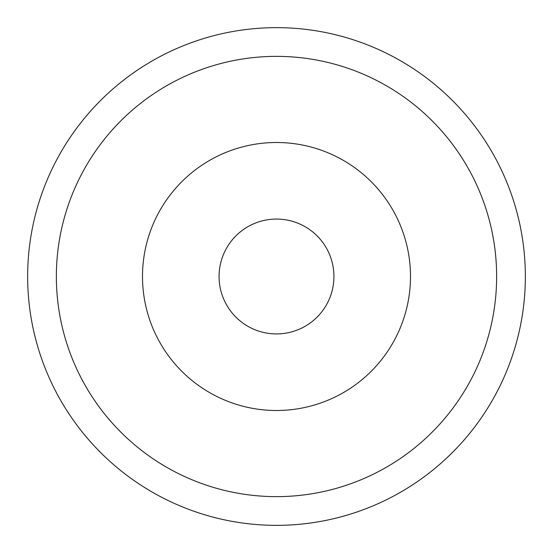 <?xml version="1.0" encoding="UTF-8"?>
<svg xmlns="http://www.w3.org/2000/svg" width="553" height="553" viewBox="0 0 553 553"><rect width="100%" height="100%" fill="white"/><g stroke="black" fill="none" stroke-linecap="round" stroke-linejoin="round"><path stroke-width="0.83" d="M333.929 276.5A57.429 57.429 0 0 1 276.5 333.929A57.429 57.429 0 0 1 219.071 276.5A57.429 57.429 0 0 1 276.5 219.071A57.429 57.429 0 0 1 333.929 276.5M142.501 276.5A133.999 133.999 0 0 0 276.5 410.499A133.999 133.999 0 0 0 410.499 276.5A133.999 133.999 0 0 0 276.5 142.501A133.999 133.999 0 0 0 142.501 276.5M525.35 276.5A248.85 248.85 0 0 1 276.5 525.35A248.85 248.85 0 0 1 27.65 276.5A248.85 248.85 0 0 1 276.5 27.65A248.85 248.85 0 0 1 525.35 276.5M56.365 276.5A220.135 220.135 0 0 1 276.5 56.365A220.135 220.135 0 0 1 496.635 276.5A220.135 220.135 0 0 1 276.5 496.635A220.135 220.135 0 0 1 56.365 276.5"/></g></svg>
